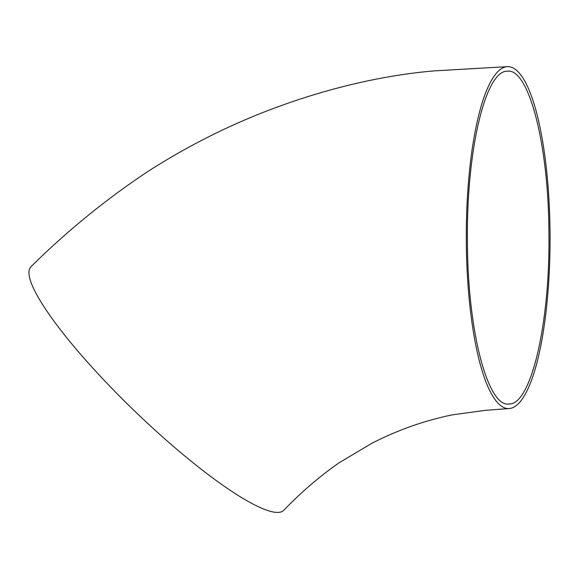 <?xml version="1.0" encoding="UTF-8"?>
<svg xmlns="http://www.w3.org/2000/svg" width="579" height="579" viewBox="0 0 579 579"><rect width="100%" height="100%" fill="white"/><g stroke="black" fill="none" stroke-linecap="round" stroke-linejoin="round"><path stroke-width="0.87" d="M509.18 403.983L509.354 403.968C487.627 408.144 467.499 330.095 467.427 241.219C466.247 152.357 485.101 70.935 506.994 71.246C528.75 67.063 548.856 145.228 548.928 234.075C550.115 323.01 531.167 404.359 509.354 403.968L508.999 403.99M506.994 71.246L507.436 71.217M509.382 408.535A170.964 41.883 -90.1 0 1 509.209 408.55A170.964 41.883 -90.1 0 1 466.305 240.806A170.964 41.883 -90.1 0 1 506.965 66.679A170.964 41.883 -90.1 0 1 507.414 66.65A170.964 41.883 -90.1 0 1 550.05 234.965A170.964 41.883 -90.1 0 1 509.382 408.535M283.688 510.396A175.524 31.946 -136.1 0 1 279.064 512.35A175.524 31.946 -136.1 0 1 125.122 401.746A175.524 31.946 -136.1 0 1 31.1 266.615C67.142 230.876 106.435 198.923 148.991 170.762C172.94 155.476 197.736 141.754 223.385 129.602C291.353 97.547 366.521 76.631 434.482 70.862L507.414 66.65M509.209 408.55L485.643 410.308L452.069 414.904C424.118 420.687 397.295 430.197 371.595 443.434L338.86 462.932C319.42 476.553 301.029 492.367 283.696 510.396"/></g></svg>
